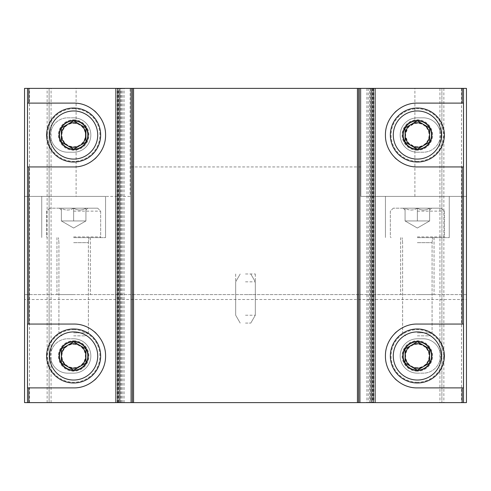 <?xml version="1.0" encoding="UTF-8"?>
<svg xmlns="http://www.w3.org/2000/svg" width="491" height="491" viewBox="0 0 491 491"><rect width="100%" height="100%" fill="white"/><g stroke="black" fill="none" stroke-linecap="round" stroke-linejoin="round"><path stroke-width="0.37" stroke-dasharray="2.46 1.84" d="M76.105 196.4L130.115 196.4L130.115 88.38L24.55 88.38L24.55 196.4L76.105 196.4L76.105 146.846C88.619 144.98 88.619 125.07 76.105 123.204A12.072 12.072 0 0 0 61.578 135.025A12.072 12.072 0 0 0 76.105 146.846M466.45 299.51L466.45 196.4L360.885 196.4L360.885 88.38L466.45 88.38L466.45 196.4L360.885 196.4L360.885 88.38L130.115 88.38L130.115 196.4L24.55 196.4L24.55 402.62L466.45 402.62L466.45 299.51L24.55 299.51M414.895 196.4L414.895 146.846L407.984 142.642L405.278 135.025L407.984 127.402L414.895 123.204L414.895 88.38M58.92 355.975A14.73 14.73 0 0 1 81.015 343.221A14.73 14.73 0 0 1 81.015 368.729A14.73 14.73 0 0 1 58.92 355.975M402.62 355.975A14.73 14.73 0 0 1 424.715 343.221A14.73 14.73 0 0 1 424.715 368.729A14.73 14.73 0 0 1 402.62 355.975M58.92 135.025A14.73 14.73 0 0 1 81.015 122.271A14.73 14.73 0 0 1 81.015 147.779A14.73 14.73 0 0 1 58.92 135.025M402.62 135.025A14.73 14.73 0 0 1 424.715 122.271A14.73 14.73 0 0 1 424.715 147.779A14.73 14.73 0 0 1 402.62 135.025M463.504 402.62L357.448 402.62L463.504 402.62M118.656 402.62L27.496 402.62L49.1 402.62L49.1 88.38L133.552 88.38L49.1 88.38L49.1 402.62L122.75 402.62L118.656 402.62L118.656 88.38M369.643 88.38L463.504 88.38L357.448 88.38L369.643 88.38L369.643 402.62M61.578 355.975A12.072 12.072 0 0 1 79.689 345.517A12.072 12.072 0 0 1 79.689 366.433A12.072 12.072 0 0 1 61.578 355.975A12.072 12.072 0 0 1 79.689 345.517A12.072 12.072 0 0 1 79.689 366.433A12.072 12.072 0 0 1 61.578 355.975M429.422 355.975A12.072 12.072 0 0 0 417.35 343.903A12.072 12.072 0 0 0 405.278 355.975A12.072 12.072 0 0 0 417.35 368.047A12.072 12.072 0 0 0 429.422 355.975M466.45 294.6L24.55 294.6L466.45 294.6M245.5 294.6L255.32 294.6L245.5 294.6M73.65 294.6L56.956 294.6L73.65 294.6M417.35 294.6L434.044 294.6L417.35 294.6M360.885 166.94L130.115 166.94M414.895 146.846A12.072 12.072 0 0 0 429.422 135.025A12.072 12.072 0 0 0 414.895 123.204M417.35 196.4L449.265 196.4L417.35 196.4M73.65 196.4L105.565 196.4L73.65 196.4M417.35 237.644L449.265 237.644L417.35 237.644M73.65 237.644L105.565 237.644L73.65 237.644M405.278 135.025A12.072 12.072 0 0 1 423.389 124.567A12.072 12.072 0 0 1 423.389 145.483A12.072 12.072 0 0 1 405.278 135.025M61.578 135.025A12.072 12.072 0 0 1 79.689 124.567A12.072 12.072 0 0 1 79.689 145.483A12.072 12.072 0 0 1 61.578 135.025M405.278 355.975A12.072 12.072 0 0 1 423.389 345.517A12.072 12.072 0 0 1 423.389 366.433A12.072 12.072 0 0 1 405.278 355.975M245.5 273.978L255.32 273.978L245.5 273.978M429.625 208.184C425.562 210.657 421.468 210.657 417.35 208.184C413.287 210.657 409.193 210.657 405.075 208.184C405.075 210.651 405.075 210.651 405.075 208.184C405.075 210.651 405.075 210.651 405.075 208.184L403.179 208.184L405.075 208.184C409.138 210.657 413.232 210.657 417.35 208.184L405.075 208.184L417.35 208.184C421.413 210.657 425.507 210.657 429.625 208.184L417.35 208.184L429.625 208.184C429.625 210.651 429.625 210.651 429.625 208.184C429.625 210.651 429.625 210.651 429.625 208.184L431.521 208.184L429.625 208.184C425.562 210.657 421.468 210.657 417.35 208.184L441.409 208.184L417.35 208.184C413.287 210.657 409.193 210.657 405.075 208.184C405.075 210.651 405.075 210.651 405.075 208.184C405.075 210.651 405.075 210.651 405.075 208.184L403.179 208.184L405.075 208.184C409.138 210.657 413.232 210.657 417.35 208.184L405.075 208.184L417.35 208.184C421.413 210.657 425.507 210.657 429.625 208.184L417.35 208.184L429.625 208.184C429.625 210.651 429.625 210.651 429.625 208.184C429.625 210.651 429.625 210.651 429.625 208.184L431.521 208.184L429.625 208.184L429.625 220.95L405.075 220.95L429.625 220.95L423.488 220.95L429.625 220.95L429.625 208.184L429.625 220.95L411.213 220.95L423.488 220.95L417.35 220.95L417.35 208.184L441.409 208.184L393.291 208.184L417.35 208.184L417.35 220.95L405.075 220.95L405.075 208.184L405.075 220.95L429.625 220.95L423.488 220.95L429.625 220.95L429.625 208.184M417.35 211.13L444.355 211.13L417.35 211.13M417.35 236.907L444.355 236.907L417.35 236.907M417.35 242.652L432.08 242.652L417.35 242.652M417.35 332.837L432.08 332.837L417.35 332.837M417.35 335.844L429.073 335.844L417.35 335.844M423.488 220.95L411.213 220.95L423.488 220.95M405.075 220.95L405.075 208.184L405.075 220.95L417.35 228.039L429.625 220.95L417.35 228.039L405.075 220.95M417.35 220.95L417.35 208.184L417.35 220.95M85.925 208.184C81.862 210.657 77.768 210.657 73.65 208.184C69.587 210.657 65.493 210.657 61.375 208.184C61.375 210.651 61.375 210.651 61.375 208.184C61.375 210.651 61.375 210.651 61.375 208.184L59.479 208.184L61.375 208.184C65.438 210.657 69.532 210.657 73.65 208.184L61.375 208.184L73.65 208.184C77.713 210.657 81.807 210.657 85.925 208.184L73.65 208.184L85.925 208.184C85.925 210.651 85.925 210.651 85.925 208.184C85.925 210.651 85.925 210.651 85.925 208.184L87.821 208.184L85.925 208.184C81.862 210.657 77.768 210.657 73.65 208.184L49.591 208.184L73.65 208.184C69.587 210.657 65.493 210.657 61.375 208.184C61.375 210.651 61.375 210.651 61.375 208.184C61.375 210.651 61.375 210.651 61.375 208.184L59.479 208.184L61.375 208.184C65.438 210.657 69.532 210.657 73.65 208.184L61.375 208.184L73.65 208.184C77.713 210.657 81.807 210.657 85.925 208.184L73.65 208.184L85.925 208.184C85.925 210.651 85.925 210.651 85.925 208.184C85.925 210.651 85.925 210.651 85.925 208.184L87.821 208.184L85.925 208.184L85.925 220.95L61.375 220.95L85.925 220.95L79.788 220.95L85.925 220.95L85.925 208.184L85.925 220.95L67.513 220.95L79.788 220.95L73.65 220.95L73.65 208.184L97.709 208.184L49.591 208.184L73.65 208.184L73.65 220.95L61.375 220.95L61.375 208.184L61.375 220.95L85.925 220.95L79.788 220.95L85.925 220.95L85.925 208.184M73.65 211.13L100.655 211.13L73.65 211.13M73.65 236.907L100.655 236.907L73.65 236.907M73.65 242.652L88.38 242.652L73.65 242.652M73.65 332.837L88.38 332.837L73.65 332.837M73.65 335.844L85.373 335.844L73.65 335.844M79.788 220.95L67.513 220.95L79.788 220.95M61.375 220.95L61.375 208.184L61.375 220.95L73.65 228.039L85.925 220.95L73.65 228.039L61.375 220.95M73.65 220.95L73.65 208.184L73.65 220.95M396.532 110.837A31.915 31.915 0 0 1 417.35 103.11L463.504 103.11L463.504 166.94L417.35 166.94A31.915 31.915 0 0 1 396.618 159.287M396.532 331.787A31.915 31.915 0 0 1 417.35 324.06L463.504 324.06L463.504 387.89L417.35 387.89A31.915 31.915 0 0 1 396.618 380.237M441.9 88.38L441.9 402.62L441.9 88.38M439.936 88.38L439.936 402.62M439.936 351.894A17.185 17.185 0 0 0 423.242 338.79L417.35 338.79A17.185 17.185 0 0 0 400.165 355.975A17.185 17.185 0 0 0 417.35 373.16L423.242 373.16A17.185 17.185 0 0 0 439.936 360.056M439.936 130.944A17.185 17.185 0 0 0 423.242 117.84L417.35 117.84A17.185 17.185 0 0 0 400.165 135.025A17.185 17.185 0 0 0 417.35 152.21L423.242 152.21A17.185 17.185 0 0 0 439.936 139.106M373.16 88.38L373.16 402.62M394.819 112.421A31.915 31.915 0 0 0 385.435 135.05M385.435 135.178A31.915 31.915 0 0 0 394.838 157.648M417.35 152.21L423.242 152.21A17.185 17.185 0 0 0 440.427 135.025A17.185 17.185 0 0 0 423.242 117.84L417.35 117.84A17.185 17.185 0 0 0 400.165 135.025A17.185 17.185 0 0 0 417.35 152.21M394.819 333.371A31.915 31.915 0 0 0 385.435 356M385.435 356.128A31.915 31.915 0 0 0 394.838 378.598M417.35 373.16L423.242 373.16A17.185 17.185 0 0 0 440.427 355.975A17.185 17.185 0 0 0 423.242 338.79L417.35 338.79A17.185 17.185 0 0 0 400.165 355.975A17.185 17.185 0 0 0 417.35 373.16M417.35 162.03A27.005 27.005 0 0 1 393.96 121.523A27.005 27.005 0 0 1 440.74 121.523A27.005 27.005 0 0 1 417.35 162.03M417.35 161.294A26.268 26.268 0 0 1 394.598 121.891A26.268 26.268 0 0 1 440.102 121.891A26.268 26.268 0 0 1 417.35 161.294M417.35 150.246A15.221 15.221 0 0 1 404.167 127.415A15.221 15.221 0 0 1 430.533 127.415A15.221 15.221 0 0 1 417.35 150.246M417.35 149.755A14.73 14.73 0 0 1 404.596 127.66A14.73 14.73 0 0 1 430.104 127.66A14.73 14.73 0 0 1 417.35 149.755A14.73 14.73 0 0 1 404.596 127.66A14.73 14.73 0 0 1 430.104 127.66A14.73 14.73 0 0 1 417.35 149.755M417.35 146.748A11.723 11.723 0 0 1 407.199 129.164A11.723 11.723 0 0 1 427.501 129.164A11.723 11.723 0 0 1 417.35 146.748M417.35 382.98A27.005 27.005 0 0 1 393.96 342.473A27.005 27.005 0 0 1 440.74 342.473A27.005 27.005 0 0 1 417.35 382.98M417.35 382.243A26.268 26.268 0 0 1 394.598 342.841A26.268 26.268 0 0 1 440.102 342.841A26.268 26.268 0 0 1 417.35 382.243M417.35 371.196A15.221 15.221 0 0 1 404.167 348.365A15.221 15.221 0 0 1 430.533 348.365A15.221 15.221 0 0 1 417.35 371.196M417.35 370.705A14.73 14.73 0 0 1 404.596 348.61A14.73 14.73 0 0 1 430.104 348.61A14.73 14.73 0 0 1 417.35 370.705A14.73 14.73 0 0 1 404.596 348.61A14.73 14.73 0 0 1 430.104 348.61A14.73 14.73 0 0 1 417.35 370.705M417.35 367.698A11.723 11.723 0 0 1 407.199 350.114A11.723 11.723 0 0 1 427.501 350.114A11.723 11.723 0 0 1 417.35 367.698M94.468 380.163A31.915 31.915 0 0 1 73.65 387.89L27.496 387.89L27.496 324.06L73.65 324.06A31.915 31.915 0 0 1 94.382 331.713M94.468 159.213A31.915 31.915 0 0 1 73.65 166.94L27.496 166.94L27.496 103.11L73.65 103.11A31.915 31.915 0 0 1 94.382 110.763M51.064 402.62L51.064 88.38M51.064 139.106A17.185 17.185 0 0 0 67.758 152.21L73.65 152.21A17.185 17.185 0 0 0 90.835 135.025A17.185 17.185 0 0 0 73.65 117.84L67.758 117.84A17.185 17.185 0 0 0 51.064 130.944M51.064 360.056A17.185 17.185 0 0 0 67.758 373.16L73.65 373.16A17.185 17.185 0 0 0 90.835 355.975A17.185 17.185 0 0 0 73.65 338.79L67.758 338.79A17.185 17.185 0 0 0 51.064 351.894M117.84 402.62L117.84 88.38M96.181 378.579A31.915 31.915 0 0 0 105.565 355.95M105.565 355.822A31.915 31.915 0 0 0 96.162 333.352M73.65 338.79L67.758 338.79A17.185 17.185 0 0 0 50.573 355.975A17.185 17.185 0 0 0 67.758 373.16L73.65 373.16A17.185 17.185 0 0 0 90.835 355.975A17.185 17.185 0 0 0 73.65 338.79M96.181 157.629A31.915 31.915 0 0 0 105.565 135M105.565 134.872A31.915 31.915 0 0 0 96.162 112.402M73.65 117.84L67.758 117.84A17.185 17.185 0 0 0 50.573 135.025A17.185 17.185 0 0 0 67.758 152.21L73.65 152.21A17.185 17.185 0 0 0 90.835 135.025A17.185 17.185 0 0 0 73.65 117.84M73.65 328.97A27.005 27.005 0 0 1 97.04 369.478A27.005 27.005 0 0 1 50.26 369.478A27.005 27.005 0 0 1 73.65 328.97M73.65 329.707A26.268 26.268 0 0 1 96.402 369.109A26.268 26.268 0 0 1 50.898 369.109A26.268 26.268 0 0 1 73.65 329.707M73.65 340.754A15.221 15.221 0 0 1 86.833 363.586A15.221 15.221 0 0 1 60.467 363.586A15.221 15.221 0 0 1 73.65 340.754M73.65 341.245A14.73 14.73 0 0 1 86.404 363.34A14.73 14.73 0 0 1 60.896 363.34A14.73 14.73 0 0 1 73.65 341.245A14.73 14.73 0 0 1 86.404 363.34A14.73 14.73 0 0 1 60.896 363.34A14.73 14.73 0 0 1 73.65 341.245M73.65 344.252A11.723 11.723 0 0 1 83.801 361.836A11.723 11.723 0 0 1 63.499 361.836A11.723 11.723 0 0 1 73.65 344.252M73.65 108.02A27.005 27.005 0 0 1 97.04 148.528A27.005 27.005 0 0 1 50.26 148.528A27.005 27.005 0 0 1 73.65 108.02M73.65 108.757A26.268 26.268 0 0 1 96.402 148.159A26.268 26.268 0 0 1 50.898 148.159A26.268 26.268 0 0 1 73.65 108.757M73.65 119.804A15.221 15.221 0 0 1 86.833 142.636A15.221 15.221 0 0 1 60.467 142.636A15.221 15.221 0 0 1 73.65 119.804M73.65 120.295A14.73 14.73 0 0 1 86.404 142.39A14.73 14.73 0 0 1 60.896 142.39A14.73 14.73 0 0 1 73.65 120.295A14.73 14.73 0 0 1 86.404 142.39A14.73 14.73 0 0 1 60.896 142.39A14.73 14.73 0 0 1 73.65 120.295M73.65 123.302A11.723 11.723 0 0 1 83.801 140.886A11.723 11.723 0 0 1 63.499 140.886A11.723 11.723 0 0 1 73.65 123.302M245.5 323.078L250.784 323.078L245.5 323.078M245.5 315.222L255.32 315.222L245.5 315.222M245.5 281.834L255.32 281.834L245.5 281.834M76.105 123.204L76.105 88.38M461.54 88.38L461.54 402.62M443.864 88.38L443.864 402.62M373.719 88.38L373.719 402.62M372.632 88.38L372.632 402.62M372.344 88.38L372.344 402.62M370.214 88.38L370.214 402.62M366.912 88.38L366.912 402.62M29.46 402.62L29.46 88.38M47.136 402.62L47.136 88.38M117.281 402.62L117.281 88.38M118.368 402.62L118.368 88.38M120.786 402.62L120.786 88.38M121.357 402.62L121.357 88.38M124.088 402.62L124.088 88.38M385.435 196.4L385.435 237.644L385.435 196.4M449.265 196.4L449.265 237.644L449.265 196.4M400.656 237.644L400.656 294.6L400.656 237.644M434.044 237.644L434.044 294.6L434.044 237.644M41.735 196.4L41.735 237.644L41.735 196.4M105.565 196.4L105.565 237.644L105.565 196.4M56.956 237.644L56.956 294.6L56.956 237.644M90.344 237.644L90.344 294.6L90.344 237.644M235.68 273.978L235.68 294.6L235.68 273.978M255.32 273.978L255.32 294.6L255.32 273.978M429.625 210.08L431.521 208.184L429.625 210.08M405.075 210.08L403.179 208.184L405.075 210.08M393.291 208.184L390.345 211.13L390.345 236.907L391.082 237.644L390.345 236.907L390.345 211.13L393.291 208.184M441.409 208.184L444.355 211.13L444.355 236.907L443.618 237.644L444.355 236.907L444.355 211.13L441.409 208.184M432.08 242.652L432.571 237.644L432.08 242.652L432.08 332.837L429.073 335.844L432.08 332.837L432.08 242.652M402.62 242.652L402.129 237.644L402.62 242.652L402.62 332.837L405.627 335.844L402.62 332.837L402.62 242.652M85.925 210.08L87.821 208.184L85.925 210.08M61.375 210.08L59.479 208.184L61.375 210.08M49.591 208.184L46.645 211.13L46.645 236.907L47.382 237.644L46.645 236.907L46.645 211.13L49.591 208.184M97.709 208.184L100.655 211.13L100.655 236.907L99.919 237.644L100.655 236.907L100.655 211.13L97.709 208.184M88.38 242.652L88.871 237.644L88.38 242.652L88.38 332.837L85.373 335.844L88.38 332.837L88.38 242.652M58.92 242.652L58.429 237.644L58.92 242.652L58.92 332.837L61.927 335.844L58.92 332.837L58.92 242.652M368.25 88.38L368.25 402.62M122.75 402.62L122.75 88.38M250.784 323.078L255.32 315.222L255.32 281.834L250.784 273.978L255.32 281.834L255.32 315.222L250.784 323.078M240.216 323.078L235.68 315.222L235.68 281.834L240.216 273.978L235.68 281.834L235.68 315.222L240.216 323.078"/><path stroke-width="0.74" d="M24.55 88.38L24.55 402.62L27.496 402.62L27.496 387.89L27.496 402.62L28.822 402.62L28.822 387.89L27.496 387.89L27.496 166.94L73.65 166.94C90.682 167.357 105.909 152.142 105.565 135C105.878 117.865 90.669 102.699 73.65 103.11L28.822 103.11L28.822 88.38L24.55 88.38M133.552 88.38L466.45 88.38L466.45 402.62L463.504 402.62L463.504 387.89L417.35 387.89C400.331 388.301 385.122 373.135 385.435 356C385.091 338.858 400.318 323.643 417.35 324.06L463.504 324.06L463.504 166.94L417.35 166.94C400.331 167.351 385.122 152.185 385.435 135.05C385.091 117.908 400.318 102.693 417.35 103.11L463.504 103.11L463.504 88.38L463.504 402.62L133.552 402.62L133.552 88.38L28.822 88.38M357.448 88.38L357.448 402.62M373.16 88.38L373.16 402.62M396.532 110.837A31.915 31.915 0 0 0 394.819 112.421M394.838 157.648A31.915 31.915 0 0 0 396.618 159.287M396.532 331.787A31.915 31.915 0 0 0 394.819 333.371M394.838 378.598A31.915 31.915 0 0 0 396.618 380.237M405.075 127.936L417.35 120.854L429.625 127.936L429.625 142.114L417.35 149.196L405.075 142.114L405.075 127.936A14.171 14.171 0 0 1 429.625 127.936A14.171 14.171 0 0 1 417.35 149.196A14.171 14.171 0 0 1 405.075 127.936L405.075 142.114L417.35 149.196L429.625 142.114L429.625 127.936L423.488 124.395A12.275 12.275 0 0 1 423.488 145.655A12.275 12.275 0 0 1 405.075 135.025A12.275 12.275 0 0 1 411.213 124.395L405.075 127.936M417.35 159.084A24.059 24.059 0 0 1 396.513 122.996A24.059 24.059 0 0 1 438.187 122.996A24.059 24.059 0 0 1 417.35 159.084M417.35 162.03A27.005 27.005 0 0 1 393.96 121.523A27.005 27.005 0 0 1 440.74 121.523A27.005 27.005 0 0 1 417.35 162.03M411.213 124.395A12.275 12.275 0 0 1 423.488 124.395L417.35 120.854L411.213 124.395M405.075 348.886L417.35 341.804L429.625 348.886L429.625 363.064L417.35 370.146L405.075 363.064L405.075 348.886A14.171 14.171 0 0 1 429.625 348.886A14.171 14.171 0 0 1 417.35 370.146A14.171 14.171 0 0 1 405.075 348.886L405.075 363.064L417.35 370.146L429.625 363.064L429.625 348.886L423.488 345.345A12.275 12.275 0 0 1 423.488 366.605A12.275 12.275 0 0 1 405.075 355.975A12.275 12.275 0 0 1 411.213 345.345L405.075 348.886M417.35 380.034A24.059 24.059 0 0 1 396.513 343.945A24.059 24.059 0 0 1 438.187 343.945A24.059 24.059 0 0 1 417.35 380.034M417.35 382.98A27.005 27.005 0 0 1 393.96 342.473A27.005 27.005 0 0 1 440.74 342.473A27.005 27.005 0 0 1 417.35 382.98M411.213 345.345A12.275 12.275 0 0 1 423.488 345.345L417.35 341.804L411.213 345.345M28.822 387.89L73.65 387.89C90.682 388.307 105.909 373.092 105.565 355.95C105.878 338.815 90.669 323.649 73.65 324.06L27.496 324.06L27.496 88.38L27.496 103.11L28.822 103.11M133.552 402.62L119.779 402.62L119.779 88.38M117.84 88.38L117.84 402.62L119.779 402.62M117.84 402.62L28.822 402.62M94.468 380.163A31.915 31.915 0 0 0 96.181 378.579M96.162 333.352A31.915 31.915 0 0 0 94.382 331.713M94.468 159.213A31.915 31.915 0 0 0 96.181 157.629M96.162 112.402A31.915 31.915 0 0 0 94.382 110.763M85.925 363.064L73.65 370.146L61.375 363.064L61.375 348.886L73.65 341.804L85.925 348.886L85.925 363.064A14.171 14.171 0 0 1 61.375 363.064A14.171 14.171 0 0 1 73.65 341.804A14.171 14.171 0 0 1 85.925 363.064L85.925 348.886L73.65 341.804L61.375 348.886L61.375 363.064L67.513 366.605A12.275 12.275 0 0 1 67.513 345.345A12.275 12.275 0 0 1 85.925 355.975A12.275 12.275 0 0 1 79.788 366.605L85.925 363.064M73.65 331.916A24.059 24.059 0 0 1 94.487 368.005A24.059 24.059 0 0 1 52.813 368.005A24.059 24.059 0 0 1 73.65 331.916M73.65 328.97A27.005 27.005 0 0 1 97.04 369.478A27.005 27.005 0 0 1 50.26 369.478A27.005 27.005 0 0 1 73.65 328.97M79.788 366.605A12.275 12.275 0 0 1 67.513 366.605L73.65 370.146L79.788 366.605M85.925 142.114L73.65 149.196L61.375 142.114L61.375 127.936L73.65 120.854L85.925 127.936L85.925 142.114A14.171 14.171 0 0 1 61.375 142.114A14.171 14.171 0 0 1 73.65 120.854A14.171 14.171 0 0 1 85.925 142.114L85.925 127.936L73.65 120.854L61.375 127.936L61.375 142.114L67.513 145.655A12.275 12.275 0 0 1 67.513 124.395A12.275 12.275 0 0 1 85.925 135.025A12.275 12.275 0 0 1 79.788 145.655L85.925 142.114M73.65 110.966A24.059 24.059 0 0 1 94.487 147.054A24.059 24.059 0 0 1 52.813 147.054A24.059 24.059 0 0 1 73.65 110.966M73.65 108.02A27.005 27.005 0 0 1 97.04 148.528A27.005 27.005 0 0 1 50.26 148.528A27.005 27.005 0 0 1 73.65 108.02M79.788 145.655A12.275 12.275 0 0 1 67.513 145.655L73.65 149.196L79.788 145.655M462.178 387.89L462.178 402.62M462.178 166.94L462.178 324.06M358.626 88.38L358.626 402.62M359.915 88.38L359.915 402.62M371.221 88.38L371.221 402.62M375.136 88.38L375.136 402.62M462.178 88.38L462.178 103.11M28.822 324.06L28.822 166.94M132.374 402.62L132.374 88.38M131.085 402.62L131.085 88.38M115.864 402.62L115.864 88.38"/></g></svg>

